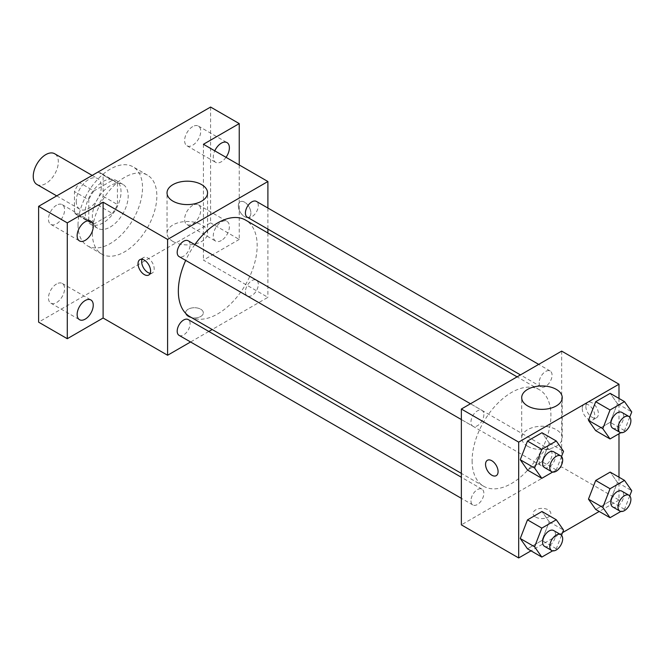 <?xml version="1.0" encoding="UTF-8"?>
<svg xmlns="http://www.w3.org/2000/svg" width="665" height="665" viewBox="0 0 665 665"><rect width="100%" height="100%" fill="white"/><g stroke="black" fill="none" stroke-linecap="round" stroke-linejoin="round"><path stroke-width="0.5" stroke-dasharray="3.33 2.49" d="M36.924 184.454A17.731 10.241 120 0 0 54.655 174.222A17.731 10.241 120 0 0 54.655 153.74M76.242 201.163A17.731 10.241 120 0 0 79.916 209.275A17.731 10.241 120 0 0 97.647 199.043A17.731 10.241 120 0 0 97.647 178.561A17.731 10.241 120 0 0 83.981 183.316A17.731 10.241 120 0 0 76.242 201.163M79.592 182.684L97.971 172.069A24.073 13.899 120 0 1 100.814 173.075A24.073 13.899 120 0 1 103.108 175.036L103.108 196.258A24.073 13.899 120 0 1 97.971 205.161L79.592 215.776A24.073 13.899 120 0 1 76.741 214.77A24.073 13.899 120 0 1 74.447 212.808L74.447 191.578A24.073 13.899 120 0 1 79.592 182.684L93.915 190.955L112.302 180.34L97.971 172.069M97.971 205.161L112.302 213.432L93.915 224.047L79.592 215.776M74.447 212.808L88.778 221.079L88.778 199.857L74.447 191.578M88.778 221.079A24.073 13.899 120 0 0 91.072 223.041A24.073 13.899 120 0 0 93.915 224.047M112.302 213.432A24.073 13.899 120 0 0 117.439 204.537L103.108 196.258M112.302 180.34A24.073 13.899 120 0 1 115.145 181.346A24.073 13.899 120 0 1 117.439 183.307L117.439 204.537M93.915 190.955A24.073 13.899 120 0 0 88.778 199.857M103.108 222.875A25.328 14.622 -60 0 1 90.44 224.13A25.328 14.622 -60 0 1 90.44 194.878A25.328 14.622 -60 0 1 115.777 180.257A25.328 14.622 -60 0 1 119.658 200.556A25.328 14.622 -60 0 1 103.108 222.875M110.274 227.014A25.328 14.622 120 0 0 126.824 204.695A25.328 14.622 120 0 0 122.942 184.396A25.328 14.622 120 0 0 103.416 191.179A25.328 14.622 120 0 0 92.36 216.674A25.328 14.622 120 0 0 97.605 228.27A25.328 14.622 120 0 0 110.274 227.014M117.439 183.307L103.108 175.036M78.029 224.945A45.594 26.326 120 0 0 87.472 245.817A45.594 26.326 120 0 0 133.075 219.492A45.594 26.326 120 0 0 133.075 166.84A45.594 26.326 120 0 0 97.938 179.06A45.594 26.326 120 0 0 78.029 224.945M92.36 233.216A45.594 26.326 120 0 0 101.803 254.097A45.594 26.326 120 0 0 147.406 227.771A45.594 26.326 120 0 0 147.406 175.111A45.594 26.326 120 0 0 112.269 187.331A45.594 26.326 120 0 0 92.36 233.216M192.675 126.624A11.388 6.575 120 0 0 185.227 136.657A11.388 6.575 120 0 0 186.981 145.785A11.388 6.575 120 0 0 198.369 139.209A11.388 6.575 120 0 0 198.369 126.059A11.388 6.575 120 0 0 192.675 126.624M56.533 205.219A11.388 6.575 120 0 0 49.094 215.261A11.388 6.575 120 0 0 50.839 224.388A11.388 6.575 120 0 0 62.227 217.812A11.388 6.575 120 0 0 62.227 204.654A11.388 6.575 120 0 0 56.533 205.219M56.533 283.988A11.388 6.575 120 0 0 49.094 294.021A11.388 6.575 120 0 0 50.839 303.149A11.388 6.575 120 0 0 62.227 296.573A11.388 6.575 120 0 0 62.227 283.423A11.388 6.575 120 0 0 56.533 283.988M192.675 205.385A11.388 6.575 120 0 0 185.227 215.427A11.388 6.575 120 0 0 186.981 224.554A11.388 6.575 120 0 0 198.369 217.979A11.388 6.575 120 0 0 198.369 204.82A11.388 6.575 120 0 0 192.675 205.385M210.581 107.048L210.581 222.875L38.62 322.159M239.242 164.962L239.242 239.425L210.581 222.875M239.242 239.425L203.424 260.106L267.904 297.338L212.177 329.516M208.81 331.453L190.572 341.985M188.195 316.474A8.869 5.121 0 0 0 197.854 317.579A8.869 5.121 0 0 0 203.332 312.849A8.869 5.121 0 0 0 194.463 307.729A8.869 5.121 0 0 0 185.593 312.849A8.869 5.121 0 0 0 188.195 316.474A8.869 5.121 0 0 0 197.854 317.571A8.869 5.121 0 0 0 203.332 312.841A8.869 5.121 0 0 0 194.463 307.729A8.869 5.121 0 0 0 185.593 312.841A8.869 5.121 0 0 0 188.195 316.465M226.017 157.331A11.388 6.575 -60 0 1 221.329 161.77A11.388 6.575 -60 0 1 215.635 162.335A11.388 6.575 -60 0 1 214.787 150.839M221.329 240.531A11.388 6.575 -60 0 1 215.635 241.096A11.388 6.575 -60 0 1 213.889 231.969A11.388 6.575 -60 0 1 221.329 221.935A11.388 6.575 -60 0 1 227.023 221.37A11.388 6.575 -60 0 1 228.768 230.497A11.388 6.575 -60 0 1 221.329 240.531M203.424 144.28L203.424 260.106M189.882 316.648A55.727 32.178 120 0 0 245.618 284.47A55.727 32.178 120 0 0 245.618 220.115M194.82 244.612A55.727 32.178 120 0 0 185.701 260.406M267.904 208.045L267.904 229.109M267.904 232.983L267.904 297.338M247.297 217.206A9.119 5.262 120 0 0 256.416 211.944A9.119 5.262 120 0 0 256.416 201.412M179.085 335.351A9.119 5.262 120 0 0 188.203 330.089A9.119 5.262 120 0 0 188.203 319.557M245.41 291.794A9.119 5.262 120 0 0 247.297 295.967A9.119 5.262 120 0 0 256.416 290.705A9.119 5.262 120 0 0 256.416 280.173A9.119 5.262 120 0 0 249.383 282.617A9.119 5.262 120 0 0 245.41 291.794M188.203 240.788A9.119 5.262 -60 0 1 190.09 244.969A9.119 5.262 -60 0 1 186.109 254.146A9.119 5.262 -60 0 1 179.085 256.59M238.353 205.817A8.869 5.121 -120 0 0 242.218 214.737A8.869 5.121 -120 0 0 249.051 217.114A8.869 5.121 -120 0 0 249.051 206.873A8.869 5.121 -120 0 0 240.181 201.753A8.869 5.121 -120 0 0 238.353 205.817A8.869 5.121 -120 0 0 242.21 214.737A8.869 5.121 -120 0 0 249.043 217.114A8.869 5.121 -120 0 0 249.043 206.873A8.869 5.121 -120 0 0 240.181 201.761A8.869 5.121 -120 0 0 238.344 205.817M142.061 259.292A8.869 5.121 60 0 1 143.482 257.579A8.869 5.121 60 0 1 150.315 259.957A8.869 5.121 60 0 1 154.189 268.884A8.869 5.121 60 0 1 152.352 272.941A8.869 5.121 60 0 1 150.165 273.315M172.967 241.47A20.266 11.704 180 0 1 167.031 233.191A20.266 11.704 180 0 1 187.297 221.495A20.266 11.704 180 0 1 207.563 233.191A20.266 11.704 180 0 1 195.053 244.005A20.266 11.704 180 0 1 172.967 241.47M472.108 460.737A55.727 32.178 120 0 0 483.655 486.248A55.727 32.178 120 0 0 539.382 454.07A55.727 32.178 120 0 0 539.382 389.723A55.727 32.178 120 0 0 496.431 404.653A55.727 32.178 120 0 0 472.108 460.737M483.862 414.569A9.119 5.262 -60 0 1 479.881 423.746A9.119 5.262 -60 0 1 472.848 426.19A9.119 5.262 -60 0 1 472.848 415.658A9.119 5.262 -60 0 1 481.967 410.396A9.119 5.262 -60 0 1 483.862 414.569M539.174 461.402A9.119 5.262 120 0 0 541.061 465.575A9.119 5.262 120 0 0 550.179 460.313A9.119 5.262 120 0 0 550.179 449.781A9.119 5.262 120 0 0 543.155 452.225A9.119 5.262 120 0 0 539.174 461.402M470.961 500.778A9.119 5.262 120 0 0 472.848 504.959A9.119 5.262 120 0 0 481.967 499.689A9.119 5.262 120 0 0 481.967 489.157A9.119 5.262 120 0 0 474.943 491.601A9.119 5.262 120 0 0 470.961 500.778M539.174 382.633A9.119 5.262 120 0 0 541.061 386.814A9.119 5.262 120 0 0 550.179 381.544A9.119 5.262 120 0 0 550.179 371.012A9.119 5.262 120 0 0 543.155 373.456A9.119 5.262 120 0 0 539.174 382.633M561.667 351.112L561.667 466.946L461.36 524.86M618.99 477.196L618.99 500.038L561.667 466.946M618.99 500.038L599.215 511.452M562.548 532.623L531.002 550.836M535.699 517.104A8.869 5.121 0 0 0 545.358 518.21A8.869 5.121 0 0 0 550.836 513.48A8.869 5.121 0 0 0 541.967 508.359A8.869 5.121 0 0 0 533.097 513.48A8.869 5.121 0 0 0 535.699 517.104M617.419 403.647L610.179 393.348L617.419 403.647L610.179 422.308L595.699 430.662L610.179 422.308L617.419 403.647L631.75 411.918M549.207 521.792L541.967 511.493L549.207 521.792L541.967 540.454L527.495 548.808L541.967 540.454L549.207 521.792L563.538 530.063M618.99 398.435L618.99 433.763M617.419 482.408L610.179 472.108L617.419 482.408L610.179 501.069L595.699 509.432L610.179 501.069L617.419 482.408L631.75 490.687M549.207 443.031L541.967 432.732L549.207 443.031L541.967 461.685L527.495 470.047L541.967 461.685L549.207 443.031L563.538 451.302M585.857 406.44A8.869 5.121 -120 0 0 589.722 415.367A8.869 5.121 -120 0 0 596.555 417.745A8.869 5.121 -120 0 0 596.555 407.504A8.869 5.121 -120 0 0 587.685 402.383A8.869 5.121 -120 0 0 585.857 406.44M487.387 460.296L487.379 460.296A8.869 5.121 60 0 1 487.387 460.296A8.869 5.121 60 0 1 494.22 462.674A8.869 5.121 60 0 1 498.085 471.593A8.869 5.121 60 0 1 496.248 475.65L496.248 475.658M582.241 408.526A8.869 5.121 -120 0 0 586.114 417.454A8.869 5.121 -120 0 0 592.947 419.823A8.869 5.121 -120 0 0 592.947 409.59A8.869 5.121 -120 0 0 584.078 404.47A8.869 5.121 -120 0 0 582.241 408.526M527.636 446.232A20.266 11.704 180 0 1 521.701 437.961A20.266 11.704 180 0 1 541.967 426.257A20.266 11.704 180 0 1 562.233 437.961A20.266 11.704 180 0 1 549.722 448.767A20.266 11.704 180 0 1 527.636 446.232M535.699 517.096A8.869 5.121 0 0 0 545.358 518.201A8.869 5.121 0 0 0 550.836 513.471A8.869 5.121 0 0 0 541.967 508.359A8.869 5.121 0 0 0 533.097 513.471A8.869 5.121 0 0 0 535.699 517.096M561.526 456.498L556.297 469.964L552.665 472.059M544.502 467.562A9.119 5.262 120 0 0 553.621 462.291A9.119 5.262 120 0 0 553.621 451.759M556.297 469.964L541.967 461.685M629.738 417.113L624.51 430.579L620.869 432.682M612.714 428.177A9.119 5.262 120 0 0 621.833 422.915A9.119 5.262 120 0 0 621.833 412.383M624.51 430.579L610.179 422.308M561.526 535.259L556.297 548.725L552.665 550.828M544.502 546.322A9.119 5.262 120 0 0 553.621 541.061A9.119 5.262 120 0 0 553.621 530.529M556.297 548.725L541.967 540.454M629.738 495.874L624.51 509.34L620.869 511.443M612.714 506.938A9.119 5.262 120 0 0 621.833 501.676A9.119 5.262 120 0 0 621.833 491.144M624.51 509.34L610.179 501.069M56.716 195.884L79.916 209.275M92.177 175.41L97.647 178.561M122.942 184.396L115.777 180.257M97.605 228.27L90.44 224.13M115.145 181.346L100.814 173.075M91.072 223.041L76.741 214.77M147.406 175.111L133.075 166.84M101.803 254.097L87.472 245.817M186.981 224.554L215.635 241.096M198.369 204.82L227.023 221.37M50.839 303.149L79.501 319.699M62.227 283.423L90.889 299.965M50.839 224.388L79.501 240.929M62.227 204.654L90.889 221.204M186.981 145.785L215.635 162.335M198.369 126.059L227.023 142.609M143.482 257.579L139.874 259.666M152.352 272.941L148.744 275.027M207.563 233.191L207.563 192.883M167.031 233.191L167.031 192.883M539.382 389.723L517.087 376.856M483.655 486.248L461.36 473.38M461.36 419.557L472.848 426.19M470.479 403.763L481.967 410.396M550.179 449.781L256.416 280.173M541.061 465.575L247.297 295.967M481.967 489.157L461.36 477.262M472.848 504.959L461.36 498.326M550.179 371.012L538.692 364.378M541.061 386.814L520.454 374.91M592.947 419.823L596.555 417.745M584.078 404.47L587.685 402.383M562.233 437.961L562.233 397.653M521.701 437.961L521.701 397.653"/><path stroke-width="1" d="M92.177 175.41L54.655 153.74A17.731 10.241 120 0 0 40.989 158.494A17.731 10.241 120 0 0 33.25 176.341A17.731 10.241 120 0 0 36.924 184.454L56.716 195.884M190.572 341.985L167.597 355.251L103.108 318.02L67.281 338.709L38.62 322.159L38.62 206.333L210.581 107.048L239.242 123.599L239.242 164.962M212.177 329.516L208.81 331.453M85.195 319.134A11.388 6.575 -60 0 1 79.501 319.699A11.388 6.575 -60 0 1 77.755 310.572A11.388 6.575 -60 0 1 85.195 300.53A11.388 6.575 -60 0 1 90.889 299.965A11.388 6.575 -60 0 1 92.635 309.092A11.388 6.575 -60 0 1 85.195 319.134M85.195 240.364A11.388 6.575 -60 0 1 79.501 240.929A11.388 6.575 -60 0 1 77.755 231.802A11.388 6.575 -60 0 1 85.195 221.769A11.388 6.575 -60 0 1 90.889 221.204A11.388 6.575 -60 0 1 92.635 230.331A11.388 6.575 -60 0 1 85.195 240.364M103.108 318.02L103.108 202.193L67.281 222.875L38.62 206.333M67.281 338.709L67.281 222.875M167.597 355.251L167.597 239.425L103.108 202.193M167.597 239.425L267.904 181.512L203.424 144.28L239.242 123.599M172.967 201.163A20.266 11.704 180 0 1 167.031 192.883A20.266 11.704 180 0 1 187.297 181.188A20.266 11.704 180 0 1 207.563 192.883A20.266 11.704 180 0 1 195.053 203.698A20.266 11.704 180 0 1 172.967 201.163M214.787 150.839A11.388 6.575 -60 0 1 221.329 143.175A11.388 6.575 -60 0 1 227.023 142.609A11.388 6.575 -60 0 1 226.017 157.331M185.701 260.406A55.727 32.178 120 0 0 178.345 291.137A55.727 32.178 120 0 0 189.882 316.648L461.36 473.38M517.087 376.856L245.618 220.115A55.727 32.178 120 0 0 194.82 244.612M267.904 181.512L267.904 208.045M267.904 229.109L267.904 232.983M538.692 364.378L256.416 201.412A9.119 5.262 120 0 0 249.383 203.856A9.119 5.262 120 0 0 245.41 213.033A9.119 5.262 120 0 0 247.297 217.206L520.454 374.91M461.36 477.262L188.203 319.557A9.119 5.262 120 0 0 181.179 322.001A9.119 5.262 120 0 0 177.198 331.178A9.119 5.262 120 0 0 179.085 335.351L461.36 498.326M461.36 419.557L179.085 256.59A9.119 5.262 -60 0 1 179.085 246.058A9.119 5.262 -60 0 1 188.203 240.788L470.479 403.763M150.581 270.963A8.869 5.121 60 0 1 148.744 275.027A8.869 5.121 60 0 1 139.874 269.907A8.869 5.121 60 0 1 139.874 259.666A8.869 5.121 60 0 1 146.707 262.043A8.869 5.121 60 0 1 150.581 270.963M150.165 273.315A8.869 5.121 60 0 1 143.482 267.82A8.869 5.121 60 0 1 142.061 259.292M531.002 550.836L518.683 557.952L461.36 524.86L461.36 409.025L561.667 351.112L618.99 384.204L618.99 398.435M599.215 511.452L562.548 532.623M595.699 430.662L588.467 420.363L595.699 401.71L610.179 393.348L595.699 401.71L588.467 420.363L595.699 430.662L610.029 438.942L602.789 428.642L610.029 409.981L624.51 401.618L631.75 411.918L629.738 417.113M527.495 548.808L520.254 538.509L527.495 519.855L541.967 511.493L527.495 519.855L520.254 538.509L527.495 548.808L541.817 557.087L534.585 546.788L541.817 528.126L556.297 519.764L563.538 530.063L561.526 535.259M618.99 433.763L618.99 477.196M518.683 557.952L518.683 442.125L618.99 384.204M595.699 509.432L588.467 499.132L595.699 480.471L610.179 472.108L595.699 480.471L588.467 499.132L595.699 509.432L610.029 517.702L602.789 507.403L610.029 488.742L624.51 480.388L631.75 490.687L629.738 495.874M527.495 470.047L520.254 459.748L527.495 441.086L541.967 432.732L527.495 441.086L520.254 459.748L527.495 470.047L541.817 478.318L534.585 468.019L541.817 449.365L556.297 441.003L563.538 451.302L561.526 456.498M518.683 442.125L461.36 409.025M527.636 405.924A20.266 11.704 180 0 1 521.701 397.653A20.266 11.704 180 0 1 541.967 385.949A20.266 11.704 180 0 1 562.233 397.653A20.266 11.704 180 0 1 549.722 408.46A20.266 11.704 180 0 1 527.636 405.924M498.085 471.593A8.869 5.121 60 0 1 496.248 475.658A8.869 5.121 60 0 1 487.379 470.537A8.869 5.121 60 0 1 487.379 460.296A8.869 5.121 60 0 1 494.211 462.674A8.869 5.121 60 0 1 498.085 471.593M496.248 475.65A8.869 5.121 60 0 1 487.387 470.529A8.869 5.121 60 0 1 487.379 460.296M552.665 472.059L541.817 478.318M560.786 455.899L553.621 451.759A9.119 5.262 120 0 0 546.597 454.203A9.119 5.262 120 0 0 542.615 463.38A9.119 5.262 120 0 0 544.502 467.562L551.667 471.693A9.119 5.262 120 0 0 560.786 466.431A9.119 5.262 120 0 0 560.786 455.899A9.119 5.262 120 0 0 553.754 458.343A9.119 5.262 120 0 0 549.78 467.52A9.119 5.262 120 0 0 551.667 471.693M534.585 468.019L520.254 459.748M541.817 449.365L527.495 441.086M556.297 441.003L541.967 432.732M620.869 432.682L610.029 438.942M628.999 416.523L621.833 412.383A9.119 5.262 120 0 0 614.801 414.827A9.119 5.262 120 0 0 610.819 424.004A9.119 5.262 120 0 0 612.714 428.177L619.88 432.317A9.119 5.262 120 0 0 628.999 427.046A9.119 5.262 120 0 0 628.999 416.523A9.119 5.262 120 0 0 621.966 418.958A9.119 5.262 120 0 0 617.985 428.144A9.119 5.262 120 0 0 619.88 432.317M602.789 428.642L588.467 420.363M610.029 409.981L595.699 401.71M624.51 401.618L610.179 393.348M552.665 550.828L541.817 557.087M560.786 534.66L553.621 530.529A9.119 5.262 120 0 0 546.597 532.973A9.119 5.262 120 0 0 542.615 542.15A9.119 5.262 120 0 0 544.502 546.322L551.667 550.462A9.119 5.262 120 0 0 560.786 545.192A9.119 5.262 120 0 0 560.786 534.66A9.119 5.262 120 0 0 553.754 537.104A9.119 5.262 120 0 0 549.78 546.281A9.119 5.262 120 0 0 551.667 550.462M534.585 546.788L520.254 538.509M541.817 528.126L527.495 519.855M556.297 519.764L541.967 511.493M620.869 511.443L610.029 517.702M628.999 495.284L621.833 491.144A9.119 5.262 120 0 0 614.801 493.588A9.119 5.262 120 0 0 610.819 502.765A9.119 5.262 120 0 0 612.714 506.938L619.88 511.077A9.119 5.262 120 0 0 628.999 505.816A9.119 5.262 120 0 0 628.999 495.284A9.119 5.262 120 0 0 621.966 497.728A9.119 5.262 120 0 0 617.985 506.905A9.119 5.262 120 0 0 619.88 511.077M602.789 507.403L588.467 499.132M610.029 488.742L595.699 480.471M624.51 480.388L610.179 472.108"/></g></svg>
